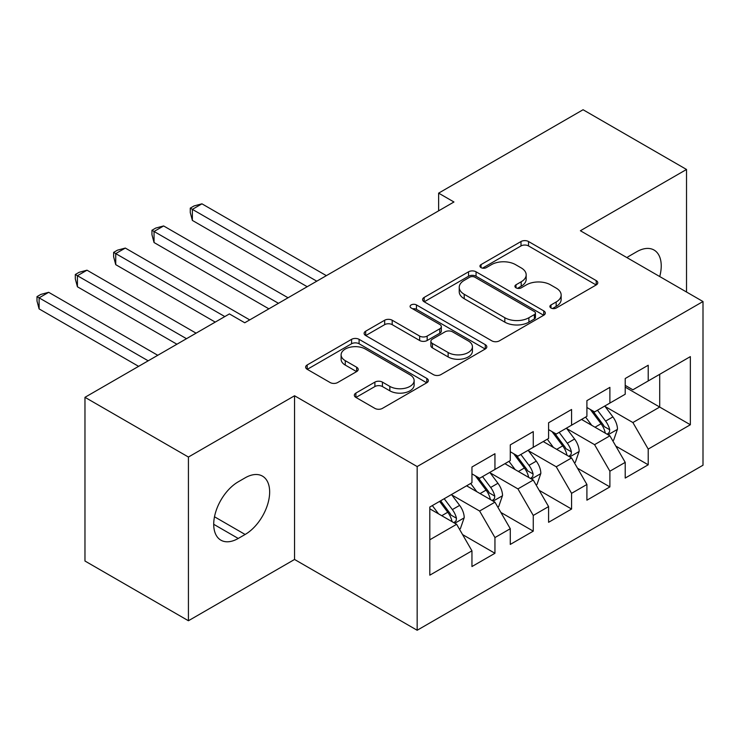 <?xml version="1.0" encoding="UTF-8"?>
<svg xmlns="http://www.w3.org/2000/svg" width="740" height="740" viewBox="0 0 740 740"><rect width="100%" height="100%" fill="white"/><g stroke="black" fill="none" stroke-linecap="round" stroke-linejoin="round"><path stroke-width="1.11" d="M550.995 308.016A3.718 2.146 0 0 0 556.258 308.016L596.218 284.946A5.319 3.071 0 0 0 597.781 282.772A5.319 3.071 0 0 0 596.218 280.599L528.527 241.518A5.319 3.071 0 0 0 521.006 241.518L481.046 264.587A3.718 2.146 0 0 0 479.955 266.104A3.718 2.146 0 0 0 481.046 267.63A3.718 2.146 0 0 0 486.31 267.63L491.48 264.643A17.02 9.823 0 0 1 515.549 264.643L521.191 267.899A17.02 9.823 0 0 1 526.177 274.845A17.02 9.823 0 0 1 521.191 281.792L516.021 284.78A3.718 2.146 0 0 0 514.929 286.297A3.718 2.146 0 0 0 516.021 287.823A3.718 2.146 0 0 0 521.284 287.823L526.455 284.835A17.02 9.823 0 0 1 550.523 284.835L556.166 288.091A17.02 9.823 0 0 1 561.151 295.038A17.02 9.823 0 0 1 556.166 301.985L550.995 304.973A3.718 2.146 0 0 0 549.903 306.489A3.718 2.146 0 0 0 550.995 308.016L550.995 304.973M355.894 393.079A5.319 3.071 0 0 0 354.34 395.243A5.319 3.071 0 0 0 355.894 397.417L374.893 408.388A5.319 3.071 0 0 0 382.414 408.388L426.795 382.765A5.319 3.071 0 0 0 428.349 380.591A5.319 3.071 0 0 0 426.795 378.418L359.094 339.336A5.319 3.071 0 0 0 351.574 339.336L307.193 364.959A5.319 3.071 0 0 0 305.639 367.132A5.319 3.071 0 0 0 307.193 369.297L330.132 382.543A5.319 3.071 0 0 0 337.653 382.543L356.652 371.582A5.319 3.071 0 0 0 358.206 369.408A5.319 3.071 0 0 0 356.652 367.234L345.275 360.667A14.227 8.214 0 0 1 341.103 354.858A14.227 8.214 0 0 1 349.891 347.273A14.227 8.214 0 0 1 365.394 349.049L409.96 374.782A14.227 8.214 0 0 1 414.132 380.591A14.227 8.214 0 0 1 405.344 388.176A14.227 8.214 0 0 1 389.841 386.4L382.414 382.108A5.319 3.071 0 0 0 374.893 382.108L355.894 393.079L355.894 397.417M188.422 457.043L188.422 620.749L294.557 559.468L294.557 395.771L188.422 457.043L84.971 397.315L229.419 313.917L244.746 322.769L453.953 201.992L438.626 193.14L438.626 210.835M294.557 395.771L417.166 466.561L703 301.532L703 465.229L417.166 630.258L417.166 466.561M686.526 292.022L686.526 169.469L580.391 230.741L703 301.532M686.526 169.469L583.074 109.742L438.626 193.14M491.85 340.853A5.319 3.071 0 0 0 499.38 340.853L543.752 315.231A5.319 3.071 0 0 0 545.315 313.057A5.319 3.071 0 0 0 543.752 310.893L476.06 271.802A5.319 3.071 0 0 0 468.54 271.802L424.159 297.425A5.319 3.071 0 0 0 422.605 299.598A5.319 3.071 0 0 0 424.159 301.772L491.85 340.853M412.67 308.821A3.718 2.146 0 0 1 416.444 309.339L416.444 304.917L485.274 344.655A5.319 3.071 0 0 1 486.827 346.829A5.319 3.071 0 0 1 485.274 348.993L440.892 374.616A5.319 3.071 0 0 1 433.372 374.616L365.68 335.535L365.68 331.196A5.319 3.071 0 0 0 364.117 333.361A5.319 3.071 0 0 0 365.68 335.535M365.68 331.196L384.671 320.226A5.319 3.071 0 0 1 392.191 320.226L419.645 336.08A5.319 3.071 0 0 0 427.165 336.08L439.764 328.8A5.319 3.071 0 0 0 441.327 326.636A5.319 3.071 0 0 0 439.764 324.462L411.181 307.96A3.718 2.146 0 0 1 410.089 306.443A3.718 2.146 0 0 1 412.393 304.454A3.718 2.146 0 0 1 416.444 304.917M625.217 387.14L659.701 407.055L659.701 374.311L690.355 356.615L648.212 380.952L648.212 365.246L625.217 378.519L625.217 394.226L609.89 403.069L609.89 387.362L586.903 400.636L586.903 416.343L571.576 425.195L571.576 409.488L548.59 422.762L548.59 438.469L533.263 447.312L533.263 431.605L510.276 444.879L510.276 460.585L494.949 469.438L494.949 453.731L471.954 467.005L471.954 482.711L429.811 507.039L429.811 575.174L471.954 550.837L456.636 524.299L429.811 508.815M690.355 356.615L690.355 424.751L648.212 449.088L632.885 422.54L605.107 406.5M615.828 446.1L648.212 464.794L648.212 449.088M648.212 464.794L625.217 478.059L625.217 462.361L609.89 471.204L594.572 444.657L566.784 428.617M577.515 468.217L609.89 486.911L609.89 471.204M609.89 486.911L586.903 500.185L586.903 484.478L571.576 493.33L556.249 466.783L528.471 450.743M539.201 490.343L571.576 509.037L571.576 493.33M571.576 509.037L548.59 522.301L548.59 506.595L533.263 515.447L517.935 488.899L490.158 472.86M500.888 512.459L533.263 531.154L533.263 515.447M533.263 531.154L510.276 544.427L510.276 528.721L494.949 537.573L479.622 511.026L451.844 494.986M462.574 534.585L494.949 553.279L494.949 537.573M494.949 553.279L471.954 566.544L471.954 550.837M471.954 473.859L479.622 478.28L494.949 469.438M429.811 539.784L456.636 524.299M510.276 451.742L517.935 456.164L533.263 447.312M479.622 511.026L494.949 502.173L466.589 485.801M510.276 528.721L494.949 502.173M548.59 429.616L556.249 434.038L571.576 425.195M517.935 488.899L533.263 480.057L504.911 463.684M548.59 506.595L533.263 480.057M586.903 407.5L594.572 411.921L609.89 403.069M556.249 466.783L571.576 457.931L543.225 441.558M586.903 484.478L571.576 457.931M625.217 385.374L632.885 389.795L648.212 380.952M594.572 444.657L609.89 435.814L581.538 419.441M625.217 462.361L609.89 435.814M84.971 397.315L84.971 561.022L188.422 620.749M294.557 559.468L417.166 630.258M632.885 422.54L659.701 407.055L690.355 424.751M659.729 276.557A34.678 20.026 120 0 0 654.058 250.046A34.678 20.026 120 0 0 636.715 251.757L629.814 255.744A34.678 20.026 120 0 0 626.928 257.613M238.234 481.823A34.678 20.026 120 0 0 215.581 512.385A34.678 20.026 120 0 0 220.89 540.172A34.678 20.026 120 0 0 238.234 538.452L245.134 534.474A34.678 20.026 120 0 0 267.788 503.912A34.678 20.026 120 0 0 262.469 476.125A34.678 20.026 120 0 0 245.134 477.837L238.234 481.823M552.484 308.534L556.166 306.416A17.02 9.823 0 0 0 561.151 299.46L561.151 295.038M526.177 274.845L526.177 279.267A17.02 9.823 0 0 1 521.191 286.223L517.51 288.341M596.153 284.983L528.527 245.939A5.319 3.071 0 0 0 521.006 245.939L482.526 268.148M543.687 315.277L476.06 276.233A5.319 3.071 0 0 0 468.54 276.233L424.233 301.809M534.354 314.583A3.718 2.146 0 0 0 535.446 313.057A3.718 2.146 0 0 0 534.354 311.54L474.932 277.232A3.718 2.146 0 0 0 469.669 277.232L464.211 280.386A17.02 9.823 0 0 0 459.226 287.333A17.02 9.823 0 0 0 464.211 294.279L504.828 317.728A17.02 9.823 0 0 0 528.896 317.728L534.354 314.583L534.354 319.005A3.718 2.146 0 0 0 535.446 317.488L535.446 313.057M459.226 287.333L459.226 291.754A17.02 9.823 0 0 0 464.211 298.701L464.211 294.279M534.354 319.005L528.896 322.15A17.02 9.823 0 0 1 504.828 322.15L464.211 298.701M365.745 335.572L384.671 324.647L384.671 320.226M441.327 326.636L441.327 331.058A5.319 3.071 0 0 1 439.764 333.231L427.165 340.502A5.319 3.071 0 0 1 419.645 340.502L392.191 324.647A5.319 3.071 0 0 0 384.671 324.647M416.444 309.339L485.2 349.039M448.135 352.527A14.227 8.214 0 0 0 463.638 354.303A14.227 8.214 0 0 0 472.425 346.718A14.227 8.214 0 0 0 468.254 340.909L452.556 331.844A5.319 3.071 0 0 0 445.027 331.844L432.428 339.114A5.319 3.071 0 0 0 430.874 341.288A5.319 3.071 0 0 0 432.428 343.462L448.135 352.527L448.135 356.948A14.227 8.214 0 0 0 463.638 358.733A14.227 8.214 0 0 0 472.425 351.139L472.425 346.718M430.874 341.288L430.874 345.71A5.319 3.071 0 0 0 432.428 347.883L432.428 343.462M448.135 356.948L432.428 347.883M414.132 380.591L414.132 385.013A14.227 8.214 0 0 1 405.344 392.607A14.227 8.214 0 0 1 389.841 390.822L382.414 386.539A5.319 3.071 0 0 0 374.893 386.539L355.968 397.463M341.103 354.858L341.103 359.289A14.227 8.214 0 0 0 345.275 365.088L345.275 360.667M356.578 371.619L345.275 365.088M426.721 382.802L359.094 343.758A5.319 3.071 0 0 0 351.574 343.758L307.267 369.343M612.729 440.726L613.645 440.189L617.475 429.126A14.356 8.288 -120 0 0 612.896 416.907L604.756 406.038M591.787 425.361L585.599 417.101M582.704 420.117L582.001 419.173M326.358 275.65L201.946 203.824L192.372 209.355L192.372 220.418L307.202 286.713M607.188 434.25L609.409 432.243L609.723 429.746A14.356 8.288 -120 0 0 605.616 421.106L597.476 410.238M592.832 410.913L602.887 424.335A7.317 4.227 60 0 1 604.21 426.555L609.723 429.746M590.307 409.461L601.019 423.761A14.356 8.288 60 0 1 605.126 432.401L605.422 433.224M192.372 220.418L190.263 212.565L190.263 208.144L316.776 281.182M190.263 208.144L194.093 205.924L201.946 203.824M574.416 462.842L575.332 462.315L579.161 451.252A14.356 8.288 -120 0 0 574.582 439.024L566.442 428.155M553.474 447.478L547.285 439.218M544.39 442.233L543.687 441.299M288.045 297.776L163.633 225.95L154.049 231.481L154.049 242.535L268.888 308.839M568.875 456.367L571.095 454.369L571.409 451.863A14.356 8.288 -120 0 0 567.303 443.223L559.163 432.364M554.519 433.039L564.565 446.461A7.317 4.227 60 0 1 565.896 448.681L571.409 451.863M551.994 431.577L562.705 445.878A14.356 8.288 60 0 1 566.812 454.517L567.099 455.35M154.049 242.535L151.95 234.682L151.95 230.26L278.462 303.308M151.95 230.26L155.779 228.049L163.633 225.95M536.102 484.968L537.018 484.432L540.848 473.369A14.356 8.288 -120 0 0 536.269 461.14L528.129 450.281M515.151 469.595L508.972 461.344M506.077 464.359L505.374 463.416M249.722 319.893L125.319 248.067L115.736 253.598L115.736 264.661L215.238 322.104M530.552 478.493L532.782 476.486L533.096 473.988A14.356 8.288 -120 0 0 528.989 465.349L520.849 454.48M516.196 455.156L526.251 468.577A7.317 4.227 60 0 1 527.583 470.797L533.096 473.988M513.671 453.703L524.383 468.004A14.356 8.288 60 0 1 528.499 476.643L528.785 477.466M115.736 264.661L113.627 256.808L113.627 252.386L224.821 316.581M113.627 252.386L117.466 250.166L125.319 248.067M497.779 507.085L498.704 506.558L502.534 495.495A14.356 8.288 -120 0 0 497.946 483.266L489.806 472.398M476.838 491.721L470.649 483.46M467.763 486.476L467.051 485.542M196.082 333.167L87.006 270.193L77.422 275.724L77.422 286.778L176.925 344.23M492.239 500.61L494.468 498.612L494.783 496.105A14.356 8.288 -120 0 0 490.666 487.466L482.526 476.606M477.883 477.282L487.938 490.703A7.317 4.227 60 0 1 489.27 492.923L494.783 496.105M475.358 475.82L486.069 490.121A14.356 8.288 60 0 1 490.185 498.76L490.472 499.593M77.422 286.778L75.314 278.925L75.314 274.503L186.508 338.698M75.314 274.503L79.143 272.292L87.006 270.193M459.466 529.211L460.382 528.674L464.221 517.612A14.356 8.288 -120 0 0 459.632 505.383L451.493 494.524M438.524 513.837L432.336 505.587M157.768 355.293L48.683 292.309L39.109 297.841L39.109 308.904L138.611 366.346M453.925 522.736L456.154 520.729L456.46 518.231A14.356 8.288 -120 0 0 452.353 509.592L444.213 498.723M440.615 500.804L449.624 512.82A7.317 4.227 60 0 1 450.947 515.04L456.46 518.231M439.615 501.378L447.756 512.246A14.356 8.288 60 0 1 451.863 520.886L452.159 521.709M39.109 308.904L37 301.05L37 296.629L148.194 360.815M37 296.629L40.83 294.409L48.683 292.309M556.166 306.416L556.166 301.985M516.021 287.823L516.021 284.78M521.191 286.223L521.191 281.792M481.046 267.63L481.046 264.587M521.006 245.939L521.006 241.518M528.527 245.939L528.527 241.518M596.218 284.946L596.218 280.599M424.159 301.772L424.159 297.425M468.54 276.233L468.54 271.802M476.06 276.233L476.06 271.802M543.752 315.231L543.752 310.893M504.828 322.15L504.828 317.728M528.896 322.15L528.896 317.728M392.191 324.647L392.191 320.226M419.645 340.502L419.645 336.08M427.165 340.502L427.165 336.08M439.764 333.231L439.764 328.8M485.274 348.993L485.274 344.655M374.893 386.539L374.893 382.108M382.414 386.539L382.414 382.108M389.841 390.822L389.841 386.4M356.652 371.582L356.652 367.234M307.193 369.297L307.193 364.959M351.574 343.758L351.574 339.336M359.094 343.758L359.094 339.336M426.795 382.765L426.795 378.418M213.712 524.299L238.234 538.452M214.489 516.779L245.134 534.474M608.095 434.769L617.382 429.404M605.616 421.106L612.896 416.907M595.015 427.221L601.019 423.761M569.782 456.894L579.068 451.529M567.303 443.223L574.582 439.024M556.702 449.346L562.705 445.878M531.459 479.011L540.755 473.646M528.989 465.349L536.269 461.14M518.389 471.463L524.383 468.004M493.145 501.137L502.441 495.772M490.666 487.466L497.946 483.266M480.075 493.589L486.069 490.121M454.832 523.254L464.119 517.889M452.353 509.592L459.632 505.383M441.762 515.706L447.756 512.246"/></g></svg>
